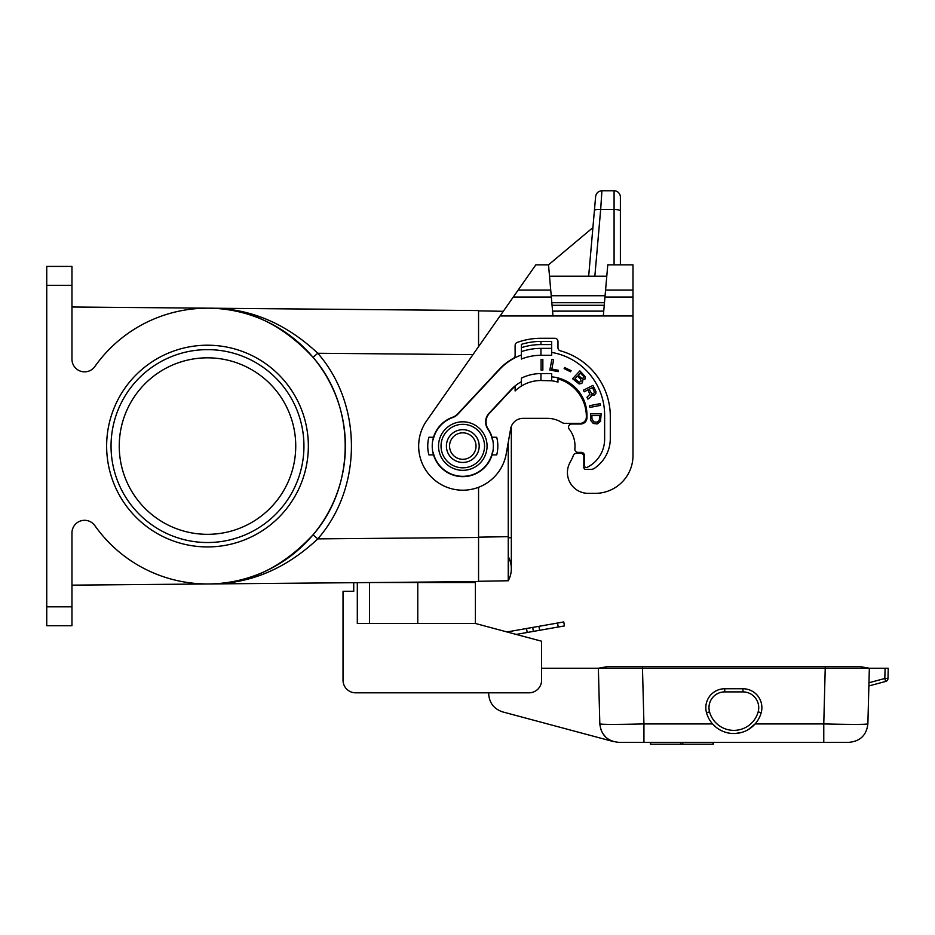 <?xml version="1.0" encoding="UTF-8"?>
<svg xmlns="http://www.w3.org/2000/svg" width="935" height="935" viewBox="0 0 935 935"><rect width="100%" height="100%" fill="white"/><g stroke="black" fill="none" stroke-linecap="round" stroke-linejoin="round"><path stroke-width="1.4" d="M71.96 306.996L207.488 308.176M478.556 487.287L478.556 581.605L71.96 585.146M595.63 196.525C596.261 193.019 598.353 191.102 601.906 190.775L600.679 209.463C596.962 209.253 594.87 209.615 594.403 210.55L595.63 196.525C596.261 193.019 598.353 191.102 601.906 190.775L614.085 190.775A6.3 6.3 0 0 1 620.384 197.075L620.384 264.839M207.488 357.825A88.252 88.252 0 0 1 295.74 446.077A88.252 88.252 0 0 1 207.488 534.329A88.252 88.252 0 0 1 119.248 446.077A88.252 88.252 0 0 1 207.488 357.825M478.556 346.64L478.556 310.549L208.692 308.188C248.885 307.779 285.257 322.797 317.795 353.266L313.026 357.322C355.908 406.339 355.908 485.803 313.026 534.82L317.795 538.876C285.257 569.345 248.885 584.375 208.692 583.954L207.488 583.966M632.995 264.839L607.773 264.839L603.309 315.948L632.995 315.948L632.995 455.532L632.995 264.839L629.302 264.839M308.351 446.077A100.863 100.863 0 0 0 207.488 345.214A100.863 100.863 0 0 0 106.637 446.077A100.863 100.863 0 0 0 207.488 546.928A100.863 100.863 0 0 0 308.351 446.077M71.96 285.327L71.96 359.239A12.611 12.611 0 0 0 94.867 366.52A137.889 137.889 0 0 1 299.305 343.192A137.889 137.889 0 0 1 299.305 548.95A137.889 137.889 0 0 1 94.867 525.634A12.611 12.611 0 0 0 71.96 532.903L71.96 625.725L46.75 625.725L46.75 266.417L71.96 266.417L71.96 285.327L46.75 285.327M548.518 264.839L535.825 264.839L513.28 297.038L551.334 297.038L548.518 264.839L592.919 227.591M478.556 581.289L508.243 580.764L508.254 537.742L511.328 537.742L511.328 426.348A12.611 12.611 0 0 1 523.074 418.342A12.611 12.611 0 0 0 510.65 428.756L506.244 453.732A44.12 44.12 0 0 1 445.901 486.843A44.12 44.12 0 0 1 426.652 420.762L500.038 315.948L603.309 315.948M303.945 446.077A96.445 96.445 0 0 0 207.488 349.632A96.445 96.445 0 0 0 111.043 446.077A96.445 96.445 0 0 0 207.488 542.522A96.445 96.445 0 0 0 303.945 446.077M208.692 583.954C247.156 584.457 281.938 568.083 313.026 534.82M313.026 357.322C281.938 324.071 247.156 307.685 208.692 308.188M573.377 455.415A27.734 27.734 0 0 1 571.951 458.723A27.734 27.734 0 0 0 573.377 455.415A3.156 3.156 0 0 1 576.346 453.323L576.883 453.323A6.3 6.3 0 0 0 580.203 452.376M508.278 580.658L508.254 580.752A25.21 25.21 0 0 0 508.453 556.968L508.476 563.115M508.254 580.752A25.21 25.21 0 0 0 511.328 568.679L511.328 537.742M508.488 564.6L508.465 573.751M508.465 574.125L508.406 578.344M508.254 537.742L508.243 442.419M503.299 311.297L478.556 310.864L503.299 311.297M343.028 648.703L343.028 680.212A12.611 12.611 0 0 0 355.627 692.823L528.976 692.823A12.611 12.611 0 0 0 541.587 680.212L541.587 641.223L475.401 623.481L357.31 623.481L357.31 582.657M353.734 582.692L353.734 591.329L343.028 591.329L343.028 680.212M374.538 582.505L417.77 582.505L417.77 623.481M475.401 623.481L475.401 582.505L417.77 582.505M516.213 634.421L527.211 632.481L526.51 628.507L506.992 631.955M527.211 632.481L564.459 625.912L563.758 621.939L526.51 628.507M533.417 631.382L532.716 627.42M355.627 692.823L488.654 692.823L488.689 694.144C489.461 703.143 494.124 709.057 502.691 711.909L613.699 741.654M541.587 641.223L541.587 668.245L869.34 668.245L867.879 723.924C866.535 735.144 860.235 741.28 848.98 742.332L618.725 742.332C607.469 741.28 601.17 735.144 599.826 723.924L598.365 668.245L607.142 666.69L825.266 666.69L823.77 723.924C850.546 724.555 865.249 724.555 867.879 723.924M605.915 737.341L602.491 733.122M600.913 729.779L599.826 723.924C602.444 724.555 617.147 724.555 643.935 723.924L643.935 742.332M825.266 666.69L860.551 666.69L869.34 668.245L888.25 668.245L887.981 678.494A3.156 3.156 0 0 1 885.644 681.451L868.872 685.951M725.677 732.304L726.39 732.514M728.248 732.947L728.926 733.075M731.871 733.437L733.788 733.508M735.506 733.461L737.353 733.297M738.112 733.192L740.964 732.608M742.963 688.756L742.963 691.9A15.755 15.755 0 0 1 758.156 711.862L761.195 712.704A18.91 18.91 0 0 0 742.963 688.756L724.742 688.756L724.742 691.9A15.755 15.755 0 0 0 709.548 711.862L706.509 712.704A18.91 18.91 0 0 1 724.742 688.756A18.91 18.91 0 0 0 706.509 712.704A28.366 28.366 0 0 0 761.195 712.704A28.366 28.366 0 0 1 706.509 712.704M823.77 742.332L823.77 723.924L755.118 723.924L748.444 729.475M741.584 732.432L735.354 733.472M716.07 727.243L712.587 723.924L643.935 723.924L642.438 666.69M713.054 742.332L713.054 744.225L650.363 744.225L650.363 742.332M577.129 424.011A9.455 9.455 0 0 0 573.728 423.38L565.091 423.38A6.3 6.3 0 0 1 561.795 422.445A27.734 27.734 0 0 0 547.267 418.342L523.074 418.342M588.232 493.353L595.174 493.353L588.232 493.353A20.804 20.804 0 0 1 569.719 463.059L571.951 458.723M513.28 297.038L500.038 315.948M601.053 203.888L601.556 196.245M576.346 453.323L580.67 453.323A3.156 3.156 0 0 1 583.826 456.479L583.826 467.5A1.893 1.893 0 0 0 585.719 469.393L590.897 469.393A6.3 6.3 0 0 0 594.415 468.318A35.927 35.927 0 0 0 610.298 438.503L610.298 416.449A68.08 68.08 0 0 0 560.299 350.812A3.156 3.156 0 0 1 557.973 347.773L557.973 341.427A3.156 3.156 0 0 0 554.829 338.283L540.956 338.283A69.973 69.973 0 0 0 517.195 342.444A3.156 3.156 0 0 0 515.115 345.401L515.115 355.499A3.156 3.156 0 0 1 513.479 358.257A57.047 57.047 0 0 0 499.232 369.348L457.636 413.96A12.611 12.611 0 0 1 452.61 417.244A30.575 30.575 0 0 0 433.524 437.253L428.873 437.253A35.051 35.051 0 0 0 428.873 454.901L433.524 454.901A30.575 30.575 0 0 0 492.067 454.901L496.707 454.901A35.051 35.051 0 0 0 496.707 437.253L492.067 437.253A30.575 30.575 0 0 0 488.163 429.013A12.611 12.611 0 0 1 489.402 413.375L511.223 389.977A40.661 40.661 0 0 1 515.115 386.319L515.115 390.959A37.19 37.19 0 0 1 521.414 386.061A37.19 37.19 0 0 0 515.115 390.959M565.091 423.38L580.039 423.38A6.3 6.3 0 0 0 586.338 417.197A39.083 39.083 0 0 0 557.973 378.862L557.973 382.146A35.927 35.927 0 0 0 551.673 380.79L540.956 380.51A37.19 37.19 0 0 0 521.414 386.061L521.414 378.149A44.12 44.12 0 0 1 540.956 373.579L551.673 373.579L551.673 380.51M595.174 493.353A37.821 37.821 0 0 0 632.995 455.532M561.795 422.445A27.734 27.734 0 0 0 547.267 418.342M557.973 382.146A35.927 35.927 0 0 0 551.673 380.79M492.067 454.901A30.575 30.575 0 0 0 492.067 437.253M433.524 437.253A30.575 30.575 0 0 0 433.524 454.901M432.811 452.049L433.197 452.376A30.259 30.259 0 0 0 492.383 452.376L492.78 452.049M521.414 344.349L521.414 351.642A59.887 59.887 0 0 1 540.956 348.369L551.673 348.369L551.673 341.427L540.956 341.427A66.817 66.817 0 0 0 521.414 344.349L521.414 347.656A63.662 63.662 0 0 1 540.956 344.583L540.956 341.427M492.78 440.093L492.383 439.766A30.259 30.259 0 0 0 487.801 429.036A12.611 12.611 0 0 1 489.005 413.34L510.989 389.766A40.976 40.976 0 0 1 521.414 381.69M551.673 352.425A63.662 63.662 0 0 1 604.629 415.187L604.629 439.134A31.521 31.521 0 0 1 587.192 467.336A1.893 1.893 0 0 1 584.457 465.642L584.457 455.532A3.156 3.156 0 0 0 581.301 452.376L577.994 452.376A3.156 3.156 0 0 1 574.85 448.905A27.734 27.734 0 0 0 569.193 429.095A3.156 3.156 0 0 1 571.682 424.011L580.67 424.011A6.3 6.3 0 0 0 586.97 417.711L586.97 415.187A38.452 38.452 0 0 0 551.673 376.863M521.414 354.984A56.731 56.731 0 0 0 499.465 369.559L457.811 414.228A12.611 12.611 0 0 1 452.774 417.524A30.259 30.259 0 0 0 433.197 439.766L432.811 440.093M462.79 421.802A24.275 24.275 0 0 0 438.527 446.077A24.275 24.275 0 0 0 462.79 470.34A24.275 24.275 0 0 0 487.065 446.077A24.275 24.275 0 0 0 462.79 421.802M541.084 359.402L541.084 370.12L542.849 370.12L542.849 359.402L541.084 359.402M558.207 371.639L558.452 370.33L551.825 369.044L553.613 359.835L551.884 359.496L549.838 370.015L558.207 371.639M589.588 405.697L589.915 407.426L600.445 405.381L600.106 403.651L589.588 405.697M570.572 371.768L571.098 370.681L564.646 367.537L564.121 368.612L570.572 371.768M592.942 385.372L583.393 390.234L584.2 391.812L588.021 389.86L589.845 394.336L586.97 397.246L587.916 399.116L590.897 396.697L591.317 394.862L593.959 395.318L595.852 393.448L595.957 391.59L592.942 385.372M600.492 421.369L601.158 413.819L590.441 413.819L590.838 420.575L593.258 423.462L597.138 423.952L600.492 421.369M582.809 380.966L582.587 380.019L584.959 379.119L585.275 376.665L579.875 370.903L572.571 378.745L579.139 383.958L581.862 383.385L582.809 380.966M462.79 424.326A21.75 21.75 0 0 0 441.039 446.077A21.75 21.75 0 0 0 462.79 467.816A21.75 21.75 0 0 0 484.54 446.077A21.75 21.75 0 0 0 462.79 424.326M462.79 429.679A16.386 16.386 0 0 0 446.404 446.077A16.386 16.386 0 0 0 462.79 462.463A16.386 16.386 0 0 0 479.188 446.077A16.386 16.386 0 0 0 462.79 429.679A16.386 16.386 0 0 0 446.404 446.077A16.386 16.386 0 0 0 462.79 462.463A16.386 16.386 0 0 0 479.188 446.077M593.222 393.88L591.306 393.062L589.214 389.252L592.556 387.546L594.531 392.314L593.222 393.88M591.913 418.483L591.913 415.584L599.686 415.584L599.277 420.411L597.138 422.176L593.655 421.86L591.913 418.483M578.251 375.251L580.261 373.088L583.697 376.478L583.662 377.915L581.862 378.441L578.251 375.251M580.483 378.979L581.161 381.071L579.349 382.31L574.873 378.874L577.421 376.127L580.483 378.979M540.956 348.369L540.956 355.3L551.673 355.3L551.673 348.369M551.673 344.583L540.956 344.583M540.956 355.3A52.956 52.956 0 0 0 521.414 359.04L521.414 351.642M551.334 297.038L552.994 315.948M606.78 276.187L549.511 276.187M594.403 210.55L588.664 276.187M472.958 354.622L317.795 353.266C362.64 404.528 362.64 487.626 317.795 538.876L478.556 537.473M620.384 211.1A6.3 1.636 180 0 0 614.085 209.463L614.085 264.839M614.085 190.775L614.085 209.463L600.679 209.463L594.847 276.187M71.96 606.815L46.75 606.815M518.165 290.06L550.727 290.06M478.556 537.169L508.243 536.655M369.559 582.552L369.559 623.481M558.253 627.011L557.552 623.037M539.624 630.295L538.922 626.321M868.954 682.749L884.826 678.494L885.644 681.451A3.156 3.156 0 0 0 887.981 678.494L884.826 678.494L885.094 668.245M650.631 742.332L650.631 744.225M682.76 742.332L682.76 744.225M680.937 742.332L680.937 744.225M742.963 691.9L724.742 691.9M758.156 711.862A25.21 25.21 0 0 1 709.548 711.862M540.956 380.51L540.956 373.579M462.79 459.307A13.242 13.242 0 0 0 476.032 446.077A13.242 13.242 0 0 0 462.79 432.835A13.242 13.242 0 0 0 449.56 446.077A13.242 13.242 0 0 0 462.79 459.307M605.074 295.729L551.229 295.729M604.466 302.718L551.837 302.718M603.729 311.133L552.573 311.133M604.244 305.289L552.059 305.289M604.957 297.038L632.995 297.038M605.576 290.06L632.995 290.06M713.335 742.332L713.335 744.225"/></g></svg>

